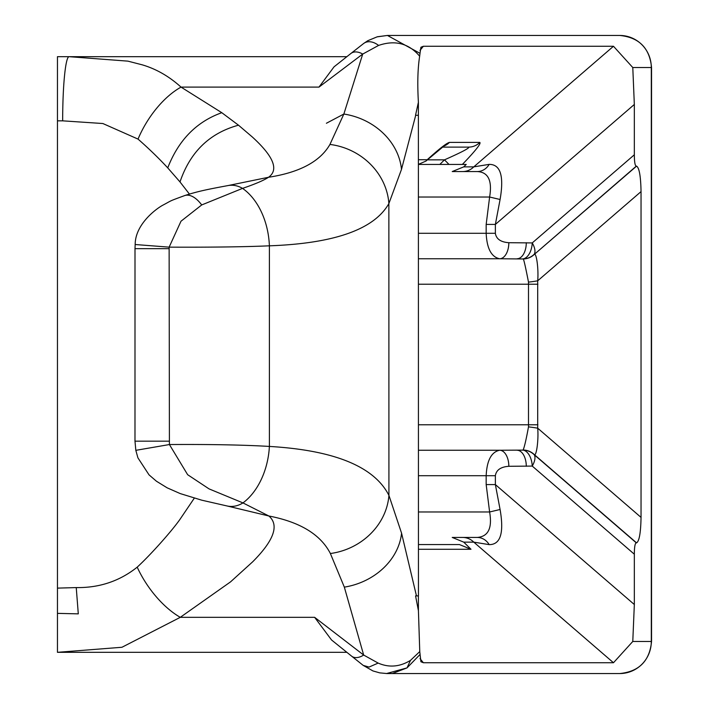 <?xml version="1.0" encoding="UTF-8"?>
<svg xmlns="http://www.w3.org/2000/svg" width="709" height="709" viewBox="0 0 709 709"><rect width="100%" height="100%" fill="white"/><g stroke="black" fill="none" stroke-linecap="round" stroke-linejoin="round"><path stroke-width="1.06" d="M57.456 62.339L57.456 120.822L57.456 56.676L69.074 56.676A64.165 6.416 -90 0 0 62.667 120.84L102.858 123.526L138.033 139.097A64.165 32.596 121.7 0 1 181.034 87.11L221.793 112.696L238.49 125.192L252.298 136.97C273.639 156.432 279.045 169.868 268.507 177.277C299.677 172.455 320.158 161.51 329.942 144.441L343.856 114.034L326.406 123.26L343.856 114.034L362.716 54.07L318.979 87.11L181.034 87.11C169.15 76.359 156.184 68.924 142.155 64.811L127.921 61.142L69.074 56.676L346.887 56.676L57.456 56.676L57.456 60.956M189.436 194.089L180.006 181.938L167.741 167.882C158.843 158.267 148.943 148.668 138.033 139.097M377.117 36.859L387.433 35.45L420.012 53.343L419.657 56.206C417.725 68.445 417.309 83.804 418.399 102.273L415.527 115.292L418.39 115.292L418.452 595.897L415.563 595.897L418.425 610.733L418.39 595.897M418.425 610.733L419.763 651.598L410.484 660.371C399.805 666.903 389.028 667.807 378.163 663.083L363.673 655.054A16.041 9.837 129 0 1 351.629 656.153L331.537 639.97L314.628 617.326L363.673 655.054L344.335 587.132L330.376 553.516C320.636 534.542 300.137 522.037 268.888 516.001C279.408 525.121 274.011 540.382 252.688 561.794L230.549 581.867L180.281 617.326L121.948 647.273L57.456 652.324L57.456 613.365L78.291 613.861L76.244 587.584C99.34 587.938 119.661 581.132 137.192 567.165C150.813 554.651 171.649 531.183 179.856 519.529L194.293 498.179M76.244 587.584L57.456 588.124L57.456 120.84L62.667 120.84M419.657 56.206C408.801 43.373 395.108 39.775 378.579 45.429L362.716 54.07A16.041 10.351 51.4 0 0 350.884 53.494L363.682 43.471A16.041 11.282 52.5 0 1 378.579 45.429M169.052 248.664L135.002 248.664L135.171 244.516L169.132 247.149L169.416 444.543C210.024 444.268 243.355 444.897 269.393 446.431C334.4 450.25 374.246 466.557 388.922 495.369L401.569 533.177L416.467 595.897L415.563 595.897M57.456 544.574L57.456 511.978M57.456 284.22L57.456 424.78M57.456 258.75L57.456 233.288M57.456 164.426L57.456 197.022M57.456 613.365L57.456 588.124M346.896 652.324L57.456 652.324M418.39 115.292L418.399 102.273M390.003 673.426L392.254 673.55L407.019 667.896L386.502 673.55M619.71 673.55A32.082 31.595 -90 0 0 651.305 641.468L651.544 641.468C649.683 660.93 639.066 671.627 619.71 673.55L386.963 673.55L379.732 672.868L372.916 670.927L363.238 665.405L369.043 667.072L378.163 663.083M459.467 544.574L418.443 544.574L459.467 544.574L470.989 549.271L463.748 542.137L452.227 537.44L477.272 537.44C488.288 536.58 492.401 528.09 489.618 511.978L418.443 511.978M463.748 166.863L473.78 166.863A16.041 15.793 90 0 1 462.605 171.56L452.227 171.56L463.748 166.863L466.221 164.426L439.828 164.426L444.49 159.844C461.967 152.081 470.014 147.835 468.631 147.109L442.319 147.109L468.631 147.109A16.041 15.793 90 0 0 479.798 142.412C481.322 143.404 475.517 150.742 462.374 164.426L449.001 164.426L444.49 159.844L427.279 159.844M418.399 159.729L427.208 159.729C439.296 148.766 446.705 142.996 449.444 142.412A16.041 15.793 90 0 1 442.753 146.453M427.208 159.729L425.941 161.076L418.399 164.382M634.333 554.208L634.333 604.529L632.783 641.468L651.305 641.468L651.305 67.532L632.783 67.532L634.333 104.462L634.333 154.792C634.387 162.051 635.042 165.835 636.301 166.136L636.558 166.136C639.261 167.758 640.759 176.249 641.042 191.607L641.042 517.393C640.759 532.751 639.261 541.242 636.558 542.864L636.301 542.864C635.042 543.165 634.387 546.949 634.333 554.208L532.246 466.079L508.832 466.292C500.714 466.885 496.229 470.032 495.369 475.712L495.369 484.584L500.084 509.496C504.161 532.982 500.527 544.689 489.175 544.627L473.78 542.137A16.041 15.793 -90 0 0 462.605 537.44M489.175 544.627A16.041 14.286 -90 0 0 477.272 537.44L452.227 537.44M500.084 509.496L489.618 511.978L486.17 484.584L486.17 475.712C486.879 460.469 491.364 451.979 499.632 450.25L523.038 450.118A16.041 15.917 36.1 0 1 534.214 454.735L636.301 542.864M632.783 67.532L613.48 46.262L473.78 166.863L489.175 164.373C500.519 164.328 504.152 176.036 500.084 199.495L489.618 197.022C492.383 180.591 488.262 172.11 477.272 171.56L462.605 171.56M489.175 164.373A16.041 14.286 90 0 1 477.272 171.56L452.227 171.56M419.763 651.598L420.907 661.754L423.362 662.738L613.48 662.738L632.783 641.468M500.084 199.495L495.369 224.416L486.17 224.416L489.618 197.022L418.407 197.022M418.399 164.426L439.828 164.426M420.056 654.451L407.019 667.896L410.484 660.371M420.012 53.343L420.907 47.246L423.362 46.262L613.48 46.262M634.333 604.529L495.369 484.584L486.17 484.584M508.832 466.292A16.041 9.199 -90 0 0 499.632 450.25L418.434 450.25M526.282 466.292A16.041 9.199 -90 0 0 517.083 450.25M641.042 517.393L537.697 428.183C538.743 439.89 536.403 456.693 534.285 454.584L534.214 454.735A16.041 7.515 -49.2 0 1 532.246 466.079A16.041 9.182 -94 0 0 523.038 450.118L523.118 450.029C524.412 447.122 526.202 439.403 528.497 426.871L528.497 282.129C525.342 265.955 523.543 258.236 523.118 258.971L499.632 258.75C491.372 257.021 486.879 248.531 486.17 233.288L486.17 224.416M634.333 104.462L495.369 224.416L495.369 233.288C496.229 238.968 500.714 242.115 508.832 242.708L532.246 242.921A16.041 7.515 49.2 0 1 534.214 254.265A16.041 15.917 143.9 0 1 523.038 258.882A16.041 9.182 94 0 0 532.246 242.921L634.333 154.792M526.282 242.708A16.041 9.199 90 0 1 517.083 258.75M508.832 242.708A16.041 9.199 90 0 1 499.632 258.75L418.407 258.75M636.558 542.864L534.285 454.584A16.041 15.89 -162.9 0 0 523.118 450.029M636.558 166.136L534.285 254.416C536.412 252.342 538.743 269.074 537.697 280.808L537.697 428.183A16.041 1.303 -173.3 0 0 528.497 426.871M641.042 191.607L537.697 280.808A16.041 1.303 173.3 0 1 528.497 282.129M636.301 166.136L534.285 254.416A16.041 15.89 162.9 0 1 523.118 258.971M137.2 567.165A64.165 31.657 56 0 0 180.281 617.326L314.628 617.326M318.979 87.11L334.045 66.832L350.884 53.494M135.171 244.516C135.206 225.01 154.633 209.855 162.255 205.495C172.952 199.885 167.484 201.905 184.748 195.551L184.748 195.551A32.082 15.899 71.9 0 1 201.71 204.945L180.999 221.217L169.132 247.149C211.238 247.335 244.658 246.892 269.393 245.819L269.393 446.431A64.165 43.94 95.9 0 1 242.957 502.911A32.082 24.567 102.6 0 1 227.119 505.978L201.746 500.182L180.254 493.597L167.156 487.827L156.45 481.234L149.032 474.862L137.918 457.846L135.827 450.339L134.985 441.166L169.034 441.166M227.119 505.978L268.888 516.001L242.957 502.911L209.04 488.882L187.646 474.702L169.416 444.543L135.827 450.339M184.748 195.551C197.988 191.333 206.381 189.595 228.05 185.563L228.05 185.563A32.082 24.673 79.4 0 1 242.549 188.381L201.71 204.945M329.942 144.441A64.165 58.767 23.7 0 1 388.869 203.589C374.175 229.415 334.356 243.488 269.393 245.819A64.165 44.002 85.7 0 0 242.549 188.381C255.311 184.012 263.961 180.308 268.507 177.277L240.076 183.099M330.376 553.516A64.165 57.854 -21.6 0 0 388.922 495.369L388.869 203.589L401.489 169.38A64.165 55.337 17.5 0 0 343.856 114.034M221.793 112.696C196.517 121.744 178.5 140.143 167.741 167.882M238.49 125.192C209.616 133.07 190.127 151.983 180.006 181.938M415.713 115.292L401.489 169.38M401.569 533.177A64.165 54.044 164 0 1 344.335 587.132M470.989 549.271L418.443 549.271M449.444 142.412L479.798 142.412M613.48 662.738L473.78 542.137L463.748 542.137M423.362 662.738L420.012 658.608M619.71 35.45C639.066 37.373 649.683 48.07 651.544 67.532L651.305 67.532A32.082 31.595 -90 0 0 619.71 35.45L387.442 35.45L377.339 36.762L367.82 40.697L363.682 43.471M420.012 50.392L423.362 46.262M495.369 475.712L418.434 475.712M495.369 233.288L418.407 233.288M537.901 424.78L418.434 424.78M537.901 284.22L418.416 284.22M442.85 146.382L444.242 145.797L425.941 161.076M651.544 67.532L651.544 641.468M351.629 656.153L363.265 665.441M240.209 183.073L228.05 185.563M135.002 248.664L134.985 441.166"/></g></svg>
